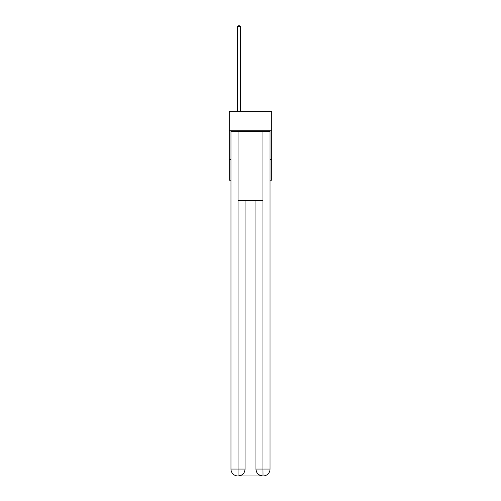 <?xml version="1.0" encoding="UTF-8"?>
<svg xmlns="http://www.w3.org/2000/svg" width="501" height="501" viewBox="0 0 501 501"><rect width="100%" height="100%" fill="white"/><g stroke="black" fill="none" stroke-linecap="round" stroke-linejoin="round"><path stroke-width="0.75" d="M271.749 130.755L271.749 111.228L229.251 111.228L229.251 130.755L271.749 130.755L271.749 180.153L270.026 180.153M230.974 159.475L229.251 159.475L229.251 130.755M271.749 159.475L270.026 159.475M229.251 159.475L229.251 180.153L230.974 180.153M237.862 475.95A6.895 6.895 0 0 1 230.974 469.055L245.045 469.055L245.045 200.256L245.045 469.055A6.895 6.895 0 0 1 238.15 475.95L237.862 475.95A6.895 6.895 0 0 1 230.974 469.055L230.974 131.331L238.038 131.331L238.038 200.256L262.962 200.256L262.962 131.331L238.038 131.331M262.962 131.331L270.026 131.331L270.026 469.055A6.895 6.895 0 0 1 263.138 475.95L262.85 475.95A6.895 6.895 0 0 1 255.955 469.055L255.955 200.256L255.955 469.055C256.305 473.119 258.604 475.418 262.85 475.95L238.15 475.95C242.415 475.505 244.713 473.207 245.045 469.055M255.955 469.055L262.962 469.055L263.019 475.95M238.038 200.256L238.038 475.95M240.449 111.228L240.449 26.54L237.574 26.54L237.574 111.228M237.574 26.54L238.438 25.05L239.584 25.05L240.449 26.54M262.962 200.256L262.962 469.055L270.026 469.055"/></g></svg>
